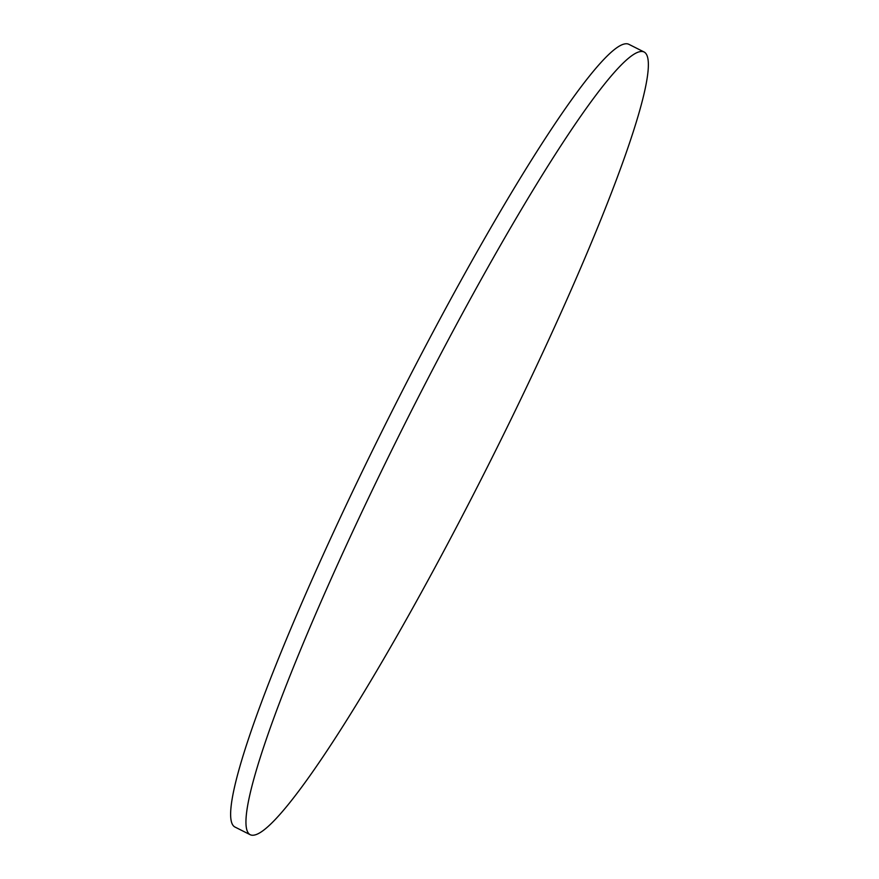 <?xml version="1.0" encoding="UTF-8"?>
<svg xmlns="http://www.w3.org/2000/svg" width="879" height="879" viewBox="0 0 879 879"><rect width="100%" height="100%" fill="white"/><g stroke="black" fill="none" stroke-linecap="round" stroke-linejoin="round"><path stroke-width="1.32" d="M250.152 834.687L234.836 826.974A438.127 46.554 -63.3 0 1 381.871 431.457A438.127 46.554 -63.3 0 1 624.573 43.95A438.127 46.554 -63.3 0 1 628.848 44.313L644.164 52.026A438.127 46.554 -63.3 0 1 497.129 447.543A438.127 46.554 -63.3 0 1 254.427 835.05A438.127 46.554 -63.3 0 1 250.152 834.687A438.127 46.554 -63.3 0 1 397.187 439.17A438.127 46.554 -63.3 0 1 639.901 51.663A438.127 46.554 -63.3 0 1 644.164 52.026"/></g></svg>
